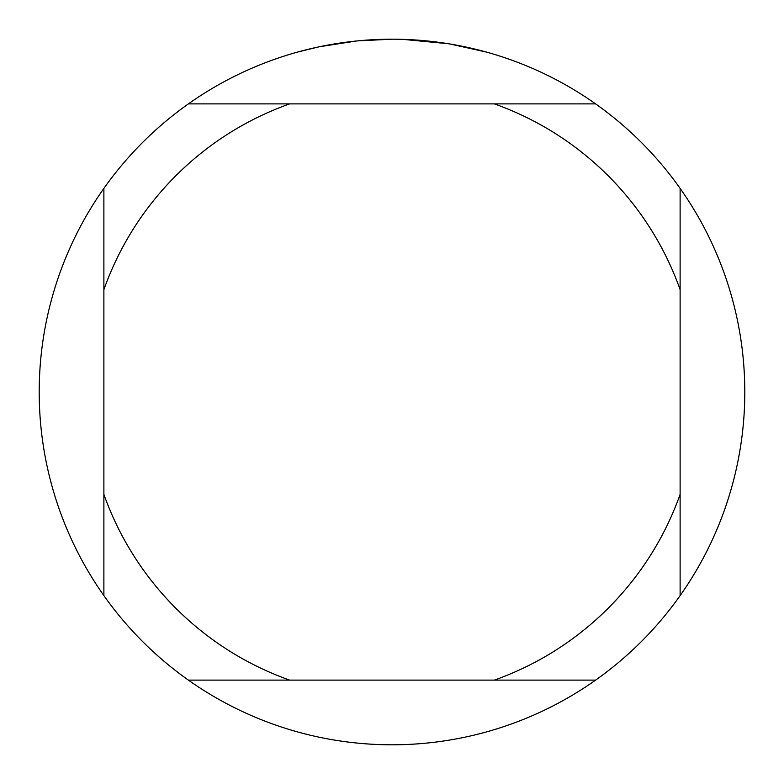 <?xml version="1.0" encoding="UTF-8"?>
<svg xmlns="http://www.w3.org/2000/svg" width="784" height="784" viewBox="0 0 784 784"><rect width="100%" height="100%" fill="white"/><g stroke="black" fill="none" stroke-linecap="round" stroke-linejoin="round"><path stroke-width="1.18" d="M398.36 39.259L402.741 39.367M431.092 41.376L432.435 41.523M595.605 103.88L188.395 103.88A352.8 352.8 0 0 1 680.12 595.605A352.8 352.8 0 0 1 103.88 595.605A352.8 352.8 0 0 1 103.88 188.395L103.88 595.605M449.908 43.982L486.325 52.048M448.409 43.737L403.045 39.376M356.191 41.023L318.961 46.844L297.675 52.048M368.725 39.964L373.762 39.67M344.548 42.405L350.379 41.67M392 39.2L357.68 40.876M188.395 680.12L289.649 680.12A305.76 305.76 0 0 1 103.88 494.351M289.649 680.12L595.605 680.12M680.12 595.605L680.12 494.351A305.76 305.76 0 0 1 494.351 680.12M680.12 494.351L680.12 188.395M494.351 103.88A305.76 305.76 0 0 1 680.12 289.649M103.88 289.649A305.76 305.76 0 0 1 289.649 103.88M103.88 188.395A352.8 352.8 0 0 1 188.395 103.88"/></g></svg>
